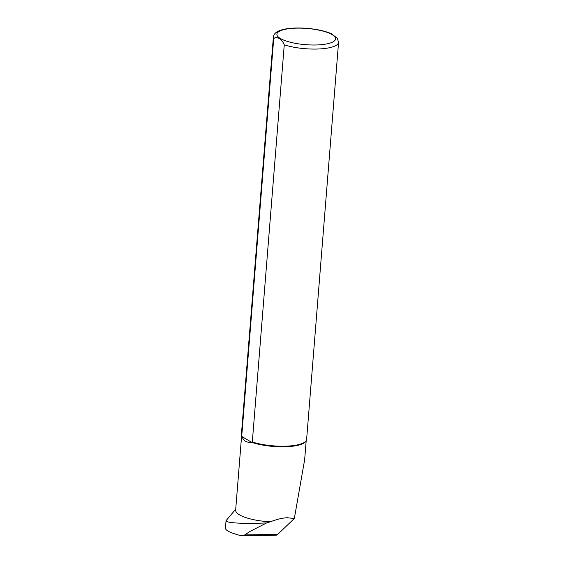 <?xml version="1.0" encoding="UTF-8"?>
<svg xmlns="http://www.w3.org/2000/svg" width="564" height="564" viewBox="0 0 564 564"><rect width="100%" height="100%" fill="white"/><g stroke="black" fill="none" stroke-linecap="round" stroke-linejoin="round"><path stroke-width="0.85" d="M266.638 522.927C247.053 523.85 228.808 523.244 226.432 521.263L226.044 520.671L225.431 528.264C225.6 530.541 230.739 533.008 240.849 535.652L242.09 535.8L244.734 534.926L249.944 531.478L266.638 522.927L270.29 521.82C276.593 519.381 282.212 518.013 287.147 517.731L294.337 518.492L304.659 459.653L306.189 440.71M294.337 518.492L277.735 534.376L244.734 534.926M226.044 520.671L235.717 509.207M242.203 535.8L275.718 535.236A6.542 4.167 -91 0 0 277.735 534.376M270.29 521.82A32.374 8.946 -175.4 0 1 235.646 510.096L241.646 435.514M331.272 33.784L337.244 38.112L338.569 42.321L306.612 439.462A32.698 9.038 -175.4 0 1 306.224 440.646L305.843 441.281A32.374 8.946 -175.4 0 1 284.362 446.78A32.374 8.946 -175.4 0 1 251.777 442.38L252.305 441.993L284.256 44.845C282.099 39.127 276.628 35.856 273.716 38.613L241.759 435.76A32.698 9.038 -175.4 0 1 241.625 435.45A32.698 9.038 -175.4 0 1 241.427 434.217L273.378 37.076A32.698 9.038 -175.4 0 0 273.716 38.613M241.759 435.76L242.182 436.712C243.31 440.822 246.51 442.712 251.777 442.38L242.182 436.712A32.374 8.946 -175.4 0 1 241.893 436.134L241.625 435.45M306.224 440.646A32.698 9.038 -175.4 0 1 284.968 446.194A32.698 9.038 -175.4 0 1 252.305 441.993M332.062 34.615A29.427 8.136 -175.4 0 1 305.35 44.655A29.427 8.136 -175.4 0 1 281.267 30.421A29.427 8.136 -175.4 0 1 332.062 34.615M338.569 42.321A32.698 9.038 -175.4 0 1 318.963 48.976A32.698 9.038 -175.4 0 1 284.256 44.845M331.731 34.002C324.3 30.125 307.006 27.157 292.053 28.2C286.3 28.602 281.732 29.575 278.355 31.133C275.253 32.649 273.596 34.63 273.378 37.076"/></g></svg>

